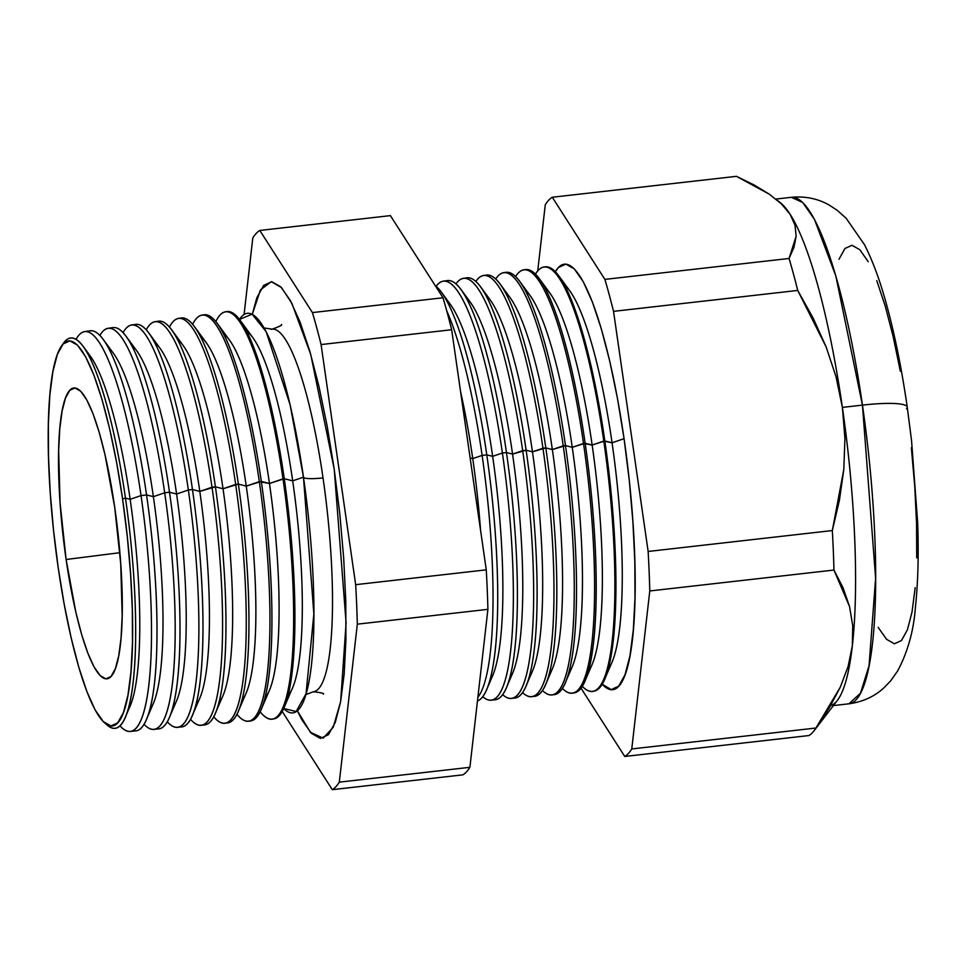 <?xml version="1.0" encoding="UTF-8"?>
<svg xmlns="http://www.w3.org/2000/svg" width="966" height="966" viewBox="0 0 966 966"><rect width="100%" height="100%" fill="white"/><g stroke="black" fill="none" stroke-linecap="round" stroke-linejoin="round"><path stroke-width="1.45" d="M303.469 477.156L290.102 404.766L266.133 331.64L252.078 314.179L239.483 319.444A201.049 37.686 -96.5 0 1 303.469 477.156A23.788 3.707 171.8 0 0 323.03 477.904A23.788 3.707 -8.2 0 1 303.469 477.156L292.686 480.851A185.557 34.776 -96.5 0 0 252.742 337.508L240.148 320.326A205.021 38.435 83.5 0 1 284.27 478.713L292.686 480.851L303.469 477.156L313.865 614.002L306.053 693.697L296.164 711.507L283.654 708.513A201.049 37.686 -96.5 0 0 303.469 477.156M271.023 329.37A182.465 34.196 83.5 0 1 323.03 477.904A182.465 34.196 83.5 0 1 314.469 691.499A182.465 34.196 -96.5 0 0 323.03 477.904A182.465 34.196 -96.5 0 0 271.023 329.37M334.212 469.09L346.094 622.841L340.648 701.558L333.258 727.217L323.151 738.169L310.4 732.288L297.299 710.65L301.778 719.634L311.366 733.315L320.374 738.41L328.44 734.74L335.262 722.423L340.575 701.956L344.174 674.111L345.925 639.963L345.768 600.816L343.691 558.191L339.79 513.707L334.212 469.09L327.16 426.042L318.913 386.231L309.796 351.165L300.136 322.221L290.331 300.486L280.744 286.805L271.748 281.71L263.682 285.381L256.859 297.685L252.307 314.288L260.434 289.885L271.325 281.674L281.48 287.566L291.865 303.372L310.702 354.317L334.212 469.09M104.569 722.822A193.755 36.322 83.5 0 1 58.25 567.948L64.191 604.245L71.146 637.814L78.838 667.373L86.976 691.789L95.236 710.107L103.326 721.638L110.909 725.949L117.707 722.846L123.467 712.461L127.947 695.206L130.978 671.732L132.463 642.933L132.33 609.932L130.579 573.985L127.283 536.48L122.573 498.867A193.755 36.322 83.5 0 1 104.569 722.822L107.214 725.128A196.4 36.817 -96.5 0 0 125.471 498.118L130.156 499.313A185.557 34.776 -96.5 0 0 90.212 355.959L83.197 346.383A196.4 36.817 83.5 0 1 125.471 498.118A196.4 36.817 -96.5 0 0 63.804 342.797L61.739 345.647A193.755 36.322 83.5 0 1 122.573 498.867L125.471 498.118L122.573 498.867L116.632 462.569L109.689 429.001L101.998 399.441L93.859 375.025L85.588 356.708L77.497 345.164L69.914 340.865L63.116 343.968L57.368 354.353L52.889 371.608L49.846 395.082L48.36 423.881L48.505 456.882L50.244 492.829L53.541 530.334L58.25 567.948A193.755 36.322 83.5 0 1 61.739 345.647M62.79 344.331A196.4 36.817 83.5 0 1 83.197 346.383M86.795 351.926A185.557 34.776 83.5 0 1 130.156 499.313L141.036 495.582A201.194 37.71 -96.5 0 0 76.073 339.332A201.194 37.71 83.5 0 1 84.754 331.555A201.194 37.71 83.5 0 1 141.036 495.582L146.554 494.93L153.377 496.669A185.557 34.776 -96.5 0 0 113.433 353.327L103.217 339.392A201.351 37.734 83.5 0 1 146.554 494.93A201.351 37.734 -96.5 0 0 90.224 330.795L84.754 331.555M87.544 331.712A201.351 37.734 83.5 0 1 103.217 339.392M108.506 347.929A185.557 34.776 83.5 0 1 153.377 496.669L164.691 492.793A201.834 37.831 -96.5 0 0 99.896 335.407A201.834 37.831 83.5 0 1 108.228 328.259A201.834 37.831 83.5 0 1 164.691 492.793L169.509 492.225L176.597 494.037A185.557 34.776 -96.5 0 0 136.653 350.682L126.039 336.216A201.954 37.855 83.5 0 1 169.509 492.225A201.954 37.855 -96.5 0 0 113.01 327.583L108.228 328.259M110.667 328.331A201.954 37.855 83.5 0 1 126.039 336.216M131.545 345.14A185.557 34.776 83.5 0 1 176.597 494.037L188.358 490.004A202.462 37.952 -96.5 0 0 123.08 332.606A202.462 37.952 83.5 0 1 131.714 324.962A202.462 37.952 83.5 0 1 188.358 490.004L192.463 489.52L199.805 491.404A185.557 34.776 -96.5 0 0 159.873 348.05L148.861 333.029A202.57 37.964 83.5 0 1 192.463 489.52A202.57 37.964 -96.5 0 0 135.783 324.383L131.714 324.962M133.779 324.962A202.57 37.964 83.5 0 1 148.861 333.029M154.572 342.362A185.557 34.776 83.5 0 1 199.805 491.404L212.013 487.214A203.089 38.072 -96.5 0 0 146.264 329.817A203.089 38.072 83.5 0 1 155.2 321.654A203.089 38.072 83.5 0 1 212.013 487.214L215.418 486.816L223.025 488.76A185.557 34.776 -96.5 0 0 183.093 345.417L171.682 329.853A203.186 38.085 83.5 0 1 215.418 486.816A203.186 38.085 -96.5 0 0 158.569 321.183A203.186 38.085 83.5 0 1 171.682 329.853M177.611 339.585A185.557 34.776 83.5 0 1 223.025 488.76L235.668 484.437A203.729 38.181 -96.5 0 0 169.448 327.051A203.729 38.181 83.5 0 1 178.674 318.357A203.729 38.181 83.5 0 1 235.668 484.437L238.373 484.111L246.245 486.127A185.557 34.776 -96.5 0 0 206.313 342.773L194.504 326.677A203.802 38.205 83.5 0 1 238.373 484.111A203.802 38.205 -96.5 0 0 181.354 317.971L178.674 318.357M180.026 318.297A203.802 38.205 83.5 0 1 194.504 326.677M200.638 336.82A185.557 34.776 83.5 0 1 246.245 486.127L259.323 481.648A204.357 38.302 -96.5 0 0 192.645 324.298A204.357 38.302 83.5 0 1 202.16 315.049A204.357 38.302 83.5 0 1 259.323 481.648L269.466 483.495A185.557 34.776 -96.5 0 0 229.522 340.141L217.326 323.501A204.406 38.314 83.5 0 1 261.315 481.406A204.406 38.314 -96.5 0 0 204.14 314.771L202.16 315.049M203.15 314.976A204.406 38.314 83.5 0 1 217.326 323.501M223.677 334.055A185.557 34.776 83.5 0 1 269.466 483.495L282.99 478.858A204.985 38.423 -96.5 0 0 215.829 321.569A204.985 38.423 83.5 0 1 225.633 311.752A204.985 38.423 83.5 0 1 282.99 478.858L284.27 478.713A205.021 38.435 -96.5 0 0 226.913 311.571L225.633 311.752M226.286 311.692A205.021 38.435 83.5 0 1 240.148 320.326M246.716 331.29A185.557 34.776 83.5 0 1 292.686 480.851A185.557 34.776 83.5 0 1 288.049 695.339M446.014 299.388A196.859 36.901 83.5 0 1 492.66 456.35L486.792 454.853A210.431 39.449 83.5 0 1 486.623 689.676A210.431 39.449 83.5 0 1 477.458 701.002A210.431 39.449 -96.5 0 0 486.792 454.853L482.119 455.409L472.748 458.608L470.14 457.944L472.748 458.608A196.859 36.901 -96.5 0 0 460.601 391.761A196.859 36.901 83.5 0 1 472.748 458.608L482.119 455.409A210.31 39.425 -96.5 0 0 446.715 310.762A210.31 39.425 83.5 0 1 482.119 455.409L486.792 454.853L492.66 456.35A196.859 36.901 -96.5 0 0 450.289 304.278L441.498 292.287A210.431 39.449 83.5 0 1 486.792 454.853A210.431 39.449 -96.5 0 0 435.255 285.67A210.431 39.449 83.5 0 1 441.498 292.287M465.757 296.985A196.859 36.901 83.5 0 1 512.56 454.092L506.462 452.535A210.962 39.546 83.5 0 1 506.293 687.949A210.962 39.546 83.5 0 1 492.974 699.674A210.962 39.546 -96.5 0 0 495.039 699.782A210.962 39.546 -96.5 0 0 506.462 452.535L502.392 453.018L492.66 456.35L502.392 453.018A210.854 39.521 -96.5 0 0 436.137 286.359A210.854 39.521 83.5 0 1 443.406 281.13A210.854 39.521 83.5 0 1 502.392 453.018L506.462 452.535L512.56 454.092A196.859 36.901 -96.5 0 0 470.188 302.02L461.06 289.571A210.962 39.546 83.5 0 1 506.462 452.535A210.962 39.546 -96.5 0 0 447.451 280.563L443.406 281.13M445.459 281.118A210.962 39.546 83.5 0 1 461.06 289.571M485.5 294.582A196.859 36.901 83.5 0 1 532.459 451.834L526.132 450.216A211.482 39.642 83.5 0 1 525.963 686.222A211.482 39.642 83.5 0 1 512.934 698.02A211.482 39.642 -96.5 0 0 514.685 698.08A211.482 39.642 -96.5 0 0 526.132 450.216L512.56 454.092L522.666 450.627A211.397 39.618 -96.5 0 0 456 283.895A211.397 39.618 83.5 0 1 463.535 278.293A211.397 39.618 83.5 0 1 522.666 450.627L526.132 450.216L532.459 451.834A196.859 36.901 -96.5 0 0 490.088 299.762L480.621 286.842A211.482 39.642 83.5 0 1 526.132 450.216A211.482 39.642 -96.5 0 0 466.976 277.81L463.535 278.293M465.274 278.256A211.482 39.642 83.5 0 1 480.621 286.842M505.242 292.179A196.859 36.901 83.5 0 1 552.359 449.576L545.814 447.898A212.013 39.739 83.5 0 1 545.633 684.483A212.013 39.739 83.5 0 1 532.894 696.365A212.013 39.739 -96.5 0 0 534.331 696.377A212.013 39.739 -96.5 0 0 545.814 447.898L532.459 451.834L542.952 448.236A211.928 39.727 -96.5 0 0 475.864 281.432A211.928 39.727 83.5 0 1 483.664 275.467A211.928 39.727 83.5 0 1 542.952 448.236L545.814 447.898L552.359 449.576A196.859 36.901 -96.5 0 0 509.988 297.492L500.183 284.125A212.013 39.739 83.5 0 1 545.814 447.898A212.013 39.739 -96.5 0 0 486.502 275.069L483.664 275.467M485.101 275.407A212.013 39.739 83.5 0 1 500.183 284.125M524.985 289.788A196.859 36.901 83.5 0 1 572.258 447.318L565.484 445.58A212.532 39.835 83.5 0 1 565.315 682.757A212.532 39.835 83.5 0 1 552.842 694.687A212.532 39.835 -96.5 0 0 553.977 694.675A212.532 39.835 -96.5 0 0 565.484 445.58L552.359 449.576L563.226 445.845A212.472 39.823 -96.5 0 0 495.727 278.981A212.472 39.823 83.5 0 1 503.781 272.641A212.472 39.823 83.5 0 1 563.226 445.845L565.484 445.58L572.258 447.318A196.859 36.901 -96.5 0 0 529.887 295.234L519.744 281.396A212.532 39.835 83.5 0 1 565.484 445.58A212.532 39.835 -96.5 0 0 506.027 272.315L503.781 272.641M504.916 272.569A212.532 39.835 83.5 0 1 519.744 281.396M544.727 287.385A196.859 36.901 83.5 0 1 592.158 445.048L585.154 443.261A213.063 39.932 83.5 0 1 584.985 681.018A213.063 39.932 83.5 0 1 572.79 692.996A213.063 39.932 -96.5 0 0 573.623 692.972A213.063 39.932 -96.5 0 0 585.154 443.261L572.258 447.318L583.512 443.454A213.015 39.932 -96.5 0 0 515.59 276.554A213.015 39.932 83.5 0 1 523.91 269.804A213.015 39.932 83.5 0 1 583.512 443.454L592.158 445.048A196.859 36.901 -96.5 0 0 549.799 292.976L539.306 278.667A213.063 39.932 83.5 0 1 585.154 443.261A213.063 39.932 -96.5 0 0 525.552 269.574L523.91 269.804M524.743 269.731A213.063 39.932 83.5 0 1 539.306 278.667M592.218 691.366A213.558 40.029 83.5 0 1 582.256 686.319A213.558 40.029 -96.5 0 0 603.786 441.076A213.558 40.029 83.5 0 1 592.218 691.366L593.269 691.27A213.583 40.029 -96.5 0 0 604.837 440.943L592.158 445.048L603.786 441.076A213.558 40.029 -96.5 0 0 535.466 274.127A213.558 40.029 83.5 0 1 544.039 266.978A213.558 40.029 83.5 0 1 603.786 441.076L612.058 442.79A196.859 36.901 -96.5 0 0 569.698 290.718L558.867 275.95A213.583 40.029 83.5 0 1 604.837 440.943A213.583 40.029 -96.5 0 0 545.078 266.833L544.039 266.978M544.558 266.918A213.583 40.029 83.5 0 1 558.867 275.95M624.06 438.685A214.102 40.125 -96.5 0 0 555.329 271.712L558.36 267.522L565.871 264.104L574.251 268.85L583.186 281.589L592.327 301.839L601.311 328.814L609.812 361.477L617.491 398.572L624.06 438.685L629.264 480.259L632.899 521.7L634.831 561.415L634.988 597.882L633.346 629.699L629.989 655.636L625.038 674.715L618.687 686.186L611.164 689.603L602.168 684.206A214.102 40.125 -96.5 0 0 624.06 438.685L612.058 442.79L624.06 438.685M564.47 285.006A196.859 36.901 83.5 0 1 612.058 442.79A196.859 36.901 83.5 0 1 608.097 669.209M907.207 406.94A54.374 8.465 171.8 0 0 862.445 405.116L875.619 578.163L869.062 665.671L860.477 693.238L848.885 703.816A254.879 47.769 -96.5 0 0 862.445 405.116L842.388 407.398A254.879 47.769 83.5 0 1 852.326 645.928L852.737 625.847L849.537 606.539L833.96 570.049A282.917 53.033 -96.5 0 0 832.318 530.551L843.801 469.548L844.936 438.588L842.388 407.398L835.988 376.583L826.111 346.866L797.723 290.44A282.917 53.033 -96.5 0 0 789.065 258.477L796.141 236.199L795.018 225.175L790.128 214.295A254.879 47.769 -96.5 0 0 780.902 203.21A254.879 47.769 -96.5 0 0 779.49 202.123A254.879 47.769 83.5 0 1 790.128 214.295A254.879 47.769 83.5 0 1 842.388 407.398L862.445 405.116A254.879 47.769 -96.5 0 0 791.371 197.306L802.722 202.51L814.423 219.306L835.795 275.841L862.445 405.116A54.374 8.465 -8.2 0 1 907.207 406.94A54.374 8.465 -8.2 0 1 906.482 408.787M66.111 559.495L119.881 552.697L66.111 559.495L60.073 502.755L58.648 450.675L59.771 428.916L62.066 411.19L65.447 398.149L69.793 390.3L74.925 387.97L80.661 391.218L86.771 399.924L93.014 413.762L99.16 432.213L104.968 454.539L114.713 507.307A146.361 27.434 83.5 0 1 107.335 678.772A146.361 27.434 83.5 0 1 66.111 559.495A146.361 27.434 83.5 0 1 74.322 387.946A146.361 27.434 83.5 0 1 114.713 507.307L120.75 564.059L122.175 616.139L121.064 637.898L118.758 655.624L115.377 668.665L111.03 676.502L105.898 678.844L100.162 675.596L94.064 666.89L87.809 653.04L81.663 634.602L75.855 612.275L66.111 559.495M153.763 729.342L158.569 728.919A201.954 37.855 -96.5 0 0 169.509 492.225L164.691 492.793A201.834 37.831 83.5 0 1 153.763 729.342A201.834 37.831 83.5 0 1 144.043 724.246A201.834 37.831 -96.5 0 0 164.691 492.793L153.377 496.669A185.557 34.776 83.5 0 1 149.621 710.107M271.893 719.102A204.985 38.423 83.5 0 1 260.132 711.737A204.985 38.423 -96.5 0 0 282.99 478.858A204.985 38.423 83.5 0 1 271.893 719.102L273.173 718.994A205.021 38.435 -96.5 0 0 284.27 478.713L269.466 483.495L261.315 481.406A204.406 38.314 83.5 0 1 261.158 709.515A204.406 38.314 83.5 0 1 249.252 720.998A204.406 38.314 -96.5 0 0 250.254 720.986A204.406 38.314 -96.5 0 0 261.315 481.406L246.245 486.127L238.373 484.111A203.802 38.205 83.5 0 1 238.204 711.544A203.802 38.205 83.5 0 1 225.972 722.954A203.802 38.205 -96.5 0 0 227.336 722.966A203.802 38.205 -96.5 0 0 238.373 484.111L223.025 488.76L215.418 486.816A203.186 38.085 83.5 0 1 215.249 713.56A203.186 38.085 83.5 0 1 202.691 724.898A203.186 38.085 -96.5 0 0 204.418 724.947A203.186 38.085 -96.5 0 0 215.418 486.816L199.805 491.404L192.463 489.52A202.57 37.964 83.5 0 1 192.294 715.577A202.57 37.964 83.5 0 1 179.41 726.818A202.57 37.964 -96.5 0 0 181.499 726.939A202.57 37.964 -96.5 0 0 192.463 489.52L188.358 490.004A202.462 37.952 83.5 0 1 177.394 727.289A202.462 37.952 83.5 0 1 167.263 721.771A202.462 37.952 -96.5 0 0 188.358 490.004L176.597 494.037A185.557 34.776 83.5 0 1 172.697 707.655M212.013 487.214A203.089 38.072 83.5 0 1 201.013 725.249A203.089 38.072 83.5 0 1 190.483 719.284A203.089 38.072 -96.5 0 0 212.013 487.214M235.668 484.437A203.729 38.181 83.5 0 1 224.643 723.196A203.729 38.181 83.5 0 1 213.703 716.784A203.729 38.181 -96.5 0 0 235.668 484.437M259.323 481.648A204.357 38.302 83.5 0 1 248.262 721.155A204.357 38.302 83.5 0 1 236.911 714.272A204.357 38.302 -96.5 0 0 259.323 481.648M482.119 455.409A210.31 39.425 83.5 0 1 477.88 697.283A210.31 39.425 -96.5 0 0 482.119 455.409M502.392 453.018A210.854 39.521 83.5 0 1 490.982 700.133A210.854 39.521 83.5 0 1 482.722 696.667A210.854 39.521 -96.5 0 0 502.392 453.018M522.666 450.627A211.397 39.618 83.5 0 1 511.231 698.382A211.397 39.618 83.5 0 1 502.634 694.614A211.397 39.618 -96.5 0 0 522.666 450.627M542.952 448.236A211.928 39.727 83.5 0 1 531.481 696.619A211.928 39.727 83.5 0 1 522.534 692.562A211.928 39.727 -96.5 0 0 542.952 448.236M563.226 445.845A212.472 39.823 83.5 0 1 551.731 694.868A212.472 39.823 83.5 0 1 542.445 690.485A212.472 39.823 -96.5 0 0 563.226 445.845M583.512 443.454A213.015 39.932 83.5 0 1 571.981 693.117A213.015 39.932 83.5 0 1 562.357 688.408A213.015 39.932 -96.5 0 0 583.512 443.454M545.271 204.768A282.917 53.033 83.5 0 1 552.274 197.245L736.454 176.331L552.274 197.245L604.885 279.391A282.917 53.033 83.5 0 1 613.531 311.354L648.138 551.465A282.917 53.033 83.5 0 1 649.78 590.963L631.776 748.94A282.917 53.033 83.5 0 1 624.76 756.463L581.001 688.142L624.76 756.463L808.953 735.549L624.76 756.463A282.917 53.033 -96.5 0 0 631.776 748.94L815.956 728.026L631.776 748.94L649.78 590.963L833.96 570.049L649.78 590.963A282.917 53.033 -96.5 0 0 648.138 551.465L832.318 530.551L648.138 551.465L613.531 311.354L797.723 290.44L613.531 311.354A282.917 53.033 -96.5 0 0 604.885 279.391L789.065 258.477L604.885 279.391L552.274 197.245A282.917 53.033 -96.5 0 0 545.271 204.768L537.724 270.927L545.271 204.768M808.953 735.549A282.917 53.033 -96.5 0 0 815.956 728.026L840.239 687.261L848.051 666.649L840.239 687.261L829.383 707.704L815.956 728.026A282.917 53.033 83.5 0 1 814.084 730.743A282.917 53.033 83.5 0 1 808.953 735.549M790.128 214.295L781.47 203.959L769.347 194.214L736.454 176.331L754.156 185.013L769.347 194.214L781.47 203.959L790.128 214.295L795.018 225.175L796.141 236.199L793.98 247.296L789.065 258.477A282.917 53.033 83.5 0 1 797.723 290.44L813.143 318.104L826.111 346.866L835.988 376.583L842.388 407.398A254.879 47.769 -96.5 0 0 790.128 214.295M312.416 312.586L259.818 230.451A282.917 53.033 -96.5 0 0 252.802 237.974L244.084 314.457L252.802 237.974A282.917 53.033 83.5 0 1 259.818 230.451L312.416 312.586L443.008 297.769L390.397 215.623L259.818 230.451L390.397 215.623L443.008 297.769L312.416 312.586A282.917 53.033 83.5 0 1 321.074 344.56A282.917 53.033 -96.5 0 0 312.416 312.586M282.181 711.411L332.304 789.669A282.917 53.033 -96.5 0 0 339.308 782.146L357.323 624.169A282.917 53.033 -96.5 0 0 355.669 584.672L321.074 344.56L451.653 329.732A282.917 53.033 -96.5 0 0 443.008 297.769A282.917 53.033 83.5 0 1 451.653 329.732L321.074 344.56L355.669 584.672L486.26 569.843L451.653 329.732L486.26 569.843L355.669 584.672A282.917 53.033 83.5 0 1 357.323 624.169L487.902 609.341A282.917 53.033 -96.5 0 0 486.26 569.843A282.917 53.033 83.5 0 1 487.902 609.341L357.323 624.169L339.308 782.146L469.899 767.318L487.902 609.341L469.899 767.318L339.308 782.146A282.917 53.033 83.5 0 1 332.304 789.669L462.895 774.841A282.917 53.033 -96.5 0 0 469.899 767.318A282.917 53.033 83.5 0 1 462.895 774.841L332.304 789.669L282.181 711.411M130.144 731.383L135.651 730.912A201.351 37.734 -96.5 0 0 146.554 494.93L141.036 495.582A201.194 37.71 83.5 0 1 130.144 731.383A201.194 37.71 83.5 0 1 119.953 725.756A201.194 37.71 -96.5 0 0 141.036 495.582L130.156 499.313A185.557 34.776 83.5 0 1 127.572 711.085M838.995 259.238L844.948 248.491L851.988 245.292L859.837 249.735L868.205 261.665M876.754 280.635L885.182 305.896L893.139 336.482L900.336 371.222M911.361 447.717L914.766 486.526L916.565 523.717L916.71 557.877M915.176 587.678L912.037 611.973L907.4 629.832L901.447 640.567L894.407 643.779L886.559 639.323L878.191 627.393M814.084 730.743L837.353 700.41A254.879 47.769 -96.5 0 0 852.326 645.928A254.879 47.769 -96.5 0 0 842.388 407.398L844.936 438.588L843.801 469.548L839.406 500.328L832.318 530.551A282.917 53.033 83.5 0 1 833.96 570.049L843.101 587.92L849.537 606.539L852.737 625.847L852.326 645.928A254.879 47.769 83.5 0 1 830.555 705.711A254.879 47.769 -96.5 0 0 830.567 705.711M852.326 645.928L848.051 666.649M604.656 679.291L611.901 662.471A196.859 36.901 -96.5 0 0 612.058 442.79L604.837 440.943A213.583 40.029 83.5 0 1 604.656 679.291A213.583 40.029 83.5 0 1 592.75 691.294M584.985 681.018L592.001 664.729A196.859 36.901 -96.5 0 0 592.158 445.048A196.859 36.901 83.5 0 1 588.318 671.31M565.315 682.757L572.101 666.987A196.859 36.901 -96.5 0 0 572.258 447.318A196.859 36.901 83.5 0 1 568.539 673.411M545.633 684.483L552.202 669.245A196.859 36.901 -96.5 0 0 552.359 449.576A196.859 36.901 83.5 0 1 548.76 675.5M525.963 686.222L532.302 671.503A196.859 36.901 -96.5 0 0 532.459 451.834A196.859 36.901 83.5 0 1 528.982 677.589M506.293 687.949L512.391 673.773A196.859 36.901 -96.5 0 0 512.56 454.092A196.859 36.901 83.5 0 1 509.203 679.666M486.623 689.676L492.491 676.031A196.859 36.901 -96.5 0 0 492.66 456.35A196.859 36.901 83.5 0 1 489.424 681.755M472.748 458.608A196.859 36.901 83.5 0 1 480.537 530.153A196.859 36.901 -96.5 0 0 472.748 458.608M284.101 707.498L292.529 687.925A185.557 34.776 -96.5 0 0 292.686 480.851L284.27 478.713A205.021 38.435 83.5 0 1 284.101 707.498A205.021 38.435 83.5 0 1 272.533 719.018M261.158 709.515L269.309 690.569A185.557 34.776 -96.5 0 0 269.466 483.495A185.557 34.776 83.5 0 1 264.974 697.814M238.204 711.544L246.089 693.202A185.557 34.776 -96.5 0 0 246.245 486.127A185.557 34.776 83.5 0 1 241.911 700.278M215.249 713.56L222.88 695.834A185.557 34.776 -96.5 0 0 223.025 488.76A185.557 34.776 83.5 0 1 218.835 702.741M192.294 715.577L199.66 698.478A185.557 34.776 -96.5 0 0 199.805 491.404A185.557 34.776 83.5 0 1 195.772 705.204M169.34 717.593L176.44 701.111A185.557 34.776 -96.5 0 0 176.597 494.037L169.509 492.225A201.954 37.855 83.5 0 1 169.34 717.593A201.954 37.855 83.5 0 1 156.13 728.726M146.385 719.622L153.22 703.743A185.557 34.776 -96.5 0 0 153.377 496.669L146.554 494.93A201.351 37.734 83.5 0 1 146.385 719.622A201.351 37.734 83.5 0 1 132.837 730.61M125.314 717.279L129.999 706.375A185.557 34.776 -96.5 0 0 130.156 499.313L125.471 498.118A196.4 36.817 83.5 0 1 125.314 717.279A196.4 36.817 83.5 0 1 105.886 723.872M264.141 327.981L272.158 329.14C279.44 326.58 282.555 325.035 281.504 324.504L281.48 324.528M305.775 694.651L313.322 691.741C321.05 692.61 324.431 693.419 323.465 694.156L323.441 694.131M775.879 199.068L791.371 197.306C805.366 196.038 818.009 198.658 829.323 205.142L837.22 210.322L846.107 218.219L864.498 244.712C872.781 261.037 880.074 280.78 886.377 303.964C894.745 334.357 901.701 368.722 907.231 407.048L911.566 440.75L917.7 523.21C918.775 555.052 918.002 583.102 915.406 607.36C913.703 630.653 907.774 651.869 897.619 671.008L890.737 680.74L884.204 687.575C874.616 696.486 862.843 701.896 848.885 703.816L833.392 705.566M158.569 321.183L155.2 321.654M181.499 726.939L177.394 727.289M204.418 724.947L201.013 725.249M227.336 722.966L224.643 723.196M250.254 720.986L248.262 721.155M495.039 699.782L490.982 700.133M514.685 698.08L511.231 698.382M534.331 696.377L531.481 696.619M553.977 694.675L551.731 694.868M573.623 692.972L571.981 693.117M780.902 203.21L776.869 199.865"/></g></svg>
